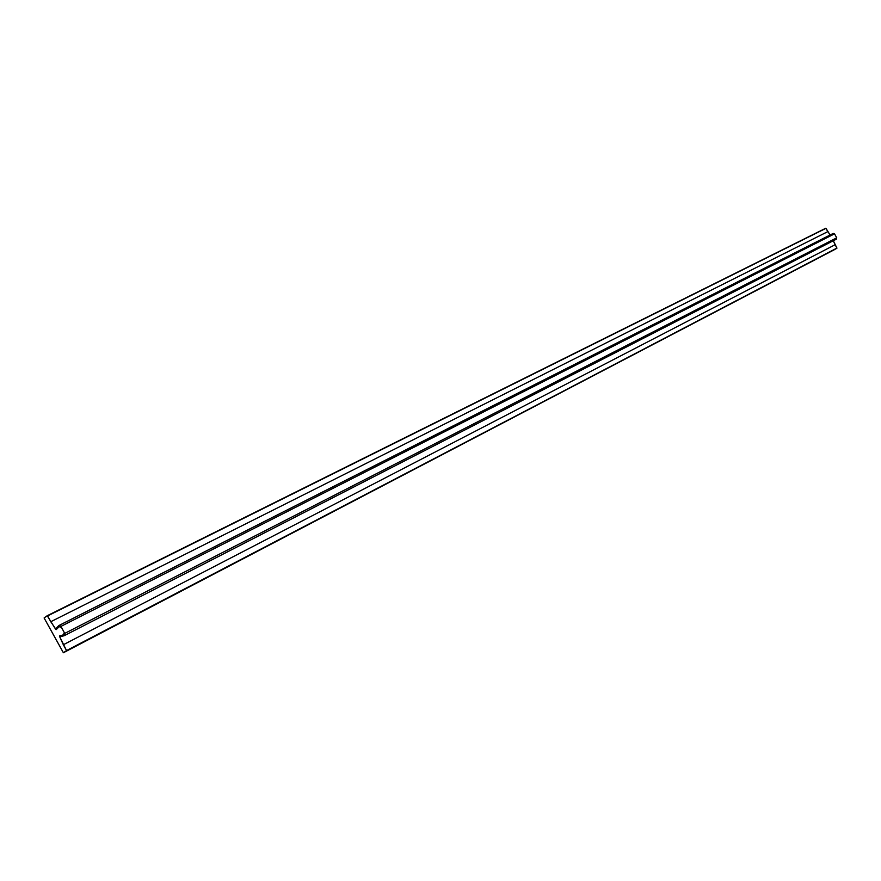 <?xml version="1.0" encoding="UTF-8"?>
<svg xmlns="http://www.w3.org/2000/svg" width="881" height="881" viewBox="0 0 881 881"><rect width="100%" height="100%" fill="white"/><g stroke="black" fill="none" stroke-linecap="round" stroke-linejoin="round"><path stroke-width="1.32" d="M59.291 625.389L833.085 233.52L834.516 233.85L60.921 626.402L64.742 633.395L64.434 635.597L59.974 636.875L59.501 636.313L66.527 650.563L63.388 652.755L44.105 617.955L47.222 615.731L55.778 629.486L55.547 628.781L58.774 625.642L60.921 626.402L64.742 633.395L64.258 635.675L59.974 636.875L59.6 635.895L63.884 634.694L63.873 633.406L63.95 634.661L63.873 633.406L63.707 634.727L59.501 636.313L63.344 644.738L835.089 244.742L836.928 248.057L66.471 650.993L836.928 248.057L833.316 240.744L835.089 244.742L63.344 644.738L66.527 650.563L836.862 248.321L63.388 652.755L834.626 249.565M59.28 626.611L60.459 627.162L59.49 626.413L56.175 629.618L59.28 626.611M833.085 233.52L834.516 233.85L836.73 237.826L836.245 239.225L64.588 635.498M63.388 652.755L44.105 617.955L47.222 615.731L825.717 228.245L830.1 235.007L825.971 228.333L47.233 615.72L825.971 228.333L47.607 615.907L50.779 621.722L827.81 231.637L50.779 621.722L56.131 629.651L55.547 628.781L59.016 625.477L833.25 233.41M64.434 635.597L836.377 239.169L836.73 237.826L64.742 633.395L836.73 237.826L834.516 233.85L60.921 626.402L59.016 625.477"/></g></svg>
